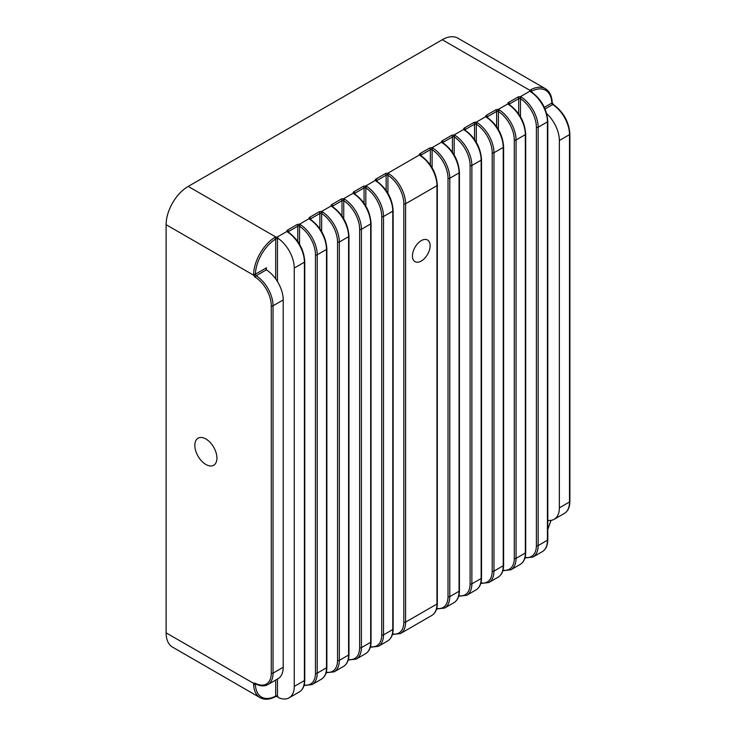 <?xml version="1.0" encoding="UTF-8"?>
<svg xmlns="http://www.w3.org/2000/svg" width="736" height="736" viewBox="0 0 736 736"><rect width="100%" height="100%" fill="white"/><g stroke="black" fill="none" stroke-linecap="round" stroke-linejoin="round"><path stroke-width="1.1" d="M421.277 261.041A12.494 7.213 120 0 0 429.447 250.028A12.494 7.213 120 0 0 427.533 240.01A12.494 7.213 120 0 0 421.277 240.626A12.494 7.213 120 0 0 413.117 251.638A12.494 7.213 120 0 0 415.03 261.657A12.494 7.213 120 0 0 421.277 261.041M277.224 237.066L278.484 238.657L277.463 238.97A1.251 0.718 0 0 0 276.248 238.786L275.926 237.066A2.502 1.444 180 0 1 277.224 237.066L286.976 231.435A1.251 0.984 -24.9 0 1 288.107 231.932L288.291 232.079A1.251 0.681 -57.5 0 0 287.666 232.134L286.976 231.435A2.502 1.444 180 0 1 287.62 230.046L296.902 224.682A2.502 1.444 180 0 1 299.313 224.314L300.481 224.738A1.251 0.681 122.5 0 0 299.552 226.246L298.991 226.026A1.251 0.718 0 0 0 297.786 226.219L288.503 231.573L288.503 232.521M205.878 438.969A15.622 9.016 -120 0 0 198.067 438.196A15.622 9.016 -120 0 0 195.675 450.717A15.622 9.016 -120 0 0 205.878 464.48A15.622 9.016 -120 0 0 213.688 465.253A15.622 9.016 -120 0 0 216.09 452.732A15.622 9.016 -120 0 0 205.878 438.969M275.926 696.247L275.393 696.688C269.523 699.706 264.408 700.037 260.075 697.654A31.243 18.041 -60 0 1 253.616 684.379L253.828 683.486A2.502 1.444 60 0 1 255.282 683.284A23.745 13.708 -120 0 0 271.271 673.155L271.271 305.808A23.745 13.708 -120 0 0 255.282 277.205A2.502 1.444 60 0 1 253.828 275.328L166.115 224.682L166.115 632.85L253.828 683.486A1.251 0.984 33.9 0 0 255.484 683.919L255.383 684.342A29.992 17.314 120 0 0 275.696 696.09L276.248 695.925A1.251 0.718 180 0 1 277.463 696.109L277.868 696.799L276.12 696.458L276.248 695.925M552.074 103.132L551.954 103.592L551.825 103.04A29.992 17.314 120 0 0 531.521 91.292L531.199 91.595A1.251 0.984 -155.1 0 0 529.994 90.381L442.272 39.735L188.204 186.42L275.926 237.066L274.767 237.48A1.251 0.69 58 0 1 275.696 238.988A29.992 17.314 120 0 0 255.383 274.188L255.484 274.758A1.251 0.718 -120 0 0 256.211 275.706A24.996 14.435 60 0 1 273.038 305.808L273.038 673.155L283.204 667.285A24.996 14.435 60 0 1 278.024 678.73L267.867 684.59A24.996 14.435 60 0 0 273.038 673.155A1.251 0.718 0 0 1 271.271 673.155M260.075 697.654L172.583 647.146A31.243 18.041 -60 0 1 166.115 632.85M166.115 224.682A31.243 18.041 -60 0 1 188.204 186.42M442.272 39.735A31.243 18.041 -60 0 1 457.893 38.189L545.376 88.697A31.243 18.041 -60 0 0 530.674 89.737L529.994 90.381A2.502 1.444 180 0 0 529.994 91.135L530.684 91.834A1.251 0.681 122.5 0 1 531.309 91.77L531.309 91.77C541.411 99.25 546.903 109.112 547.796 121.366A1.251 0.718 180 0 1 547.428 121.882L538.145 127.236L538.145 545.606L547.428 540.242L547.428 121.882A24.996 14.435 -120 0 0 530.684 91.834M255.484 274.758L253.828 275.328L253.616 274.142A1.251 0.69 2 0 0 255.383 274.188L266.414 267.821L266.377 269.836L256.211 275.706A1.251 0.69 -57.7 0 0 255.282 277.205M294.253 268.051L294.253 686.421L304.41 680.552L304.41 262.182L294.253 268.051A24.996 14.435 -120 0 0 278.484 238.657M277.463 679.052L277.463 696.109L278.484 697.599A24.996 14.435 -120 0 0 289.073 697.857A24.996 14.435 -120 0 0 294.253 686.421M547.796 520.324A24.996 14.435 -120 0 0 554.18 519.294A24.996 14.435 -120 0 0 559.36 507.849L569.517 501.98L569.517 134.633L559.36 140.502A24.996 14.435 -120 0 0 546.673 113.611M559.36 140.502L559.36 507.849M266.414 267.821L266.414 269.864A24.996 14.435 60 0 1 283.204 299.938L283.204 667.285M266.414 269.864L266.046 269.054M298.991 226.026L299.313 224.314L309.065 218.684A1.251 0.984 155.1 0 1 310.196 219.172L310.39 219.319A1.251 0.681 122.5 0 0 309.764 219.383L309.065 218.684A2.502 1.444 180 0 1 309.718 217.286L318.992 211.931A2.502 1.444 180 0 1 321.411 211.554L322.57 211.986A24.996 14.435 60 0 1 339.314 242.034L339.314 660.394L348.597 655.04L348.597 236.67L339.314 242.034A1.251 0.718 0 0 1 337.548 242.034A23.745 13.708 -120 0 0 321.641 213.486L321.08 213.274L321.411 211.554L331.163 205.924A2.502 1.444 180 0 1 331.807 204.534L341.081 199.171A2.502 1.444 180 0 1 343.5 198.803L344.669 199.226A24.996 14.435 60 0 1 361.413 229.273L361.413 647.643L370.686 642.289L370.686 223.919L361.413 229.273A1.251 0.718 0 0 1 359.646 229.273A23.745 13.708 -120 0 0 343.74 200.735L343.178 200.523L343.5 198.803L353.252 193.172A2.502 1.444 180 0 1 353.896 191.774L363.179 186.42A2.502 1.444 180 0 1 365.59 186.042L366.758 186.475A24.996 14.435 60 0 1 383.502 216.522L383.502 634.883L392.785 629.528L392.785 211.168L383.502 216.522A1.251 0.718 0 0 1 381.736 216.522A23.745 13.708 -120 0 0 365.829 187.974L365.268 187.763L365.59 186.042L375.342 180.412A2.502 1.444 180 0 1 375.995 179.023L385.268 173.668A2.502 1.444 180 0 1 387.688 173.291L388.847 173.724A24.996 14.435 60 0 1 405.591 203.771L405.591 622.132L436.963 604.017L436.963 185.656L405.591 203.771A1.251 0.718 0 0 1 403.825 203.771A23.745 13.708 -120 0 0 387.918 175.223L387.357 175.012L387.688 173.291L419.529 154.91A2.502 1.444 180 0 1 420.173 153.511L429.456 148.157A2.502 1.444 180 0 1 431.866 147.78L433.035 148.212A24.996 14.435 60 0 1 449.779 178.259L449.779 596.62L459.062 591.266L459.062 172.905L449.779 178.259A1.251 0.718 0 0 1 448.012 178.259A23.745 13.708 -120 0 0 432.106 149.712L431.544 149.5L431.866 147.78L441.618 142.149A2.502 1.444 180 0 1 442.272 140.76L451.545 135.396A2.502 1.444 180 0 1 453.965 135.028L455.124 135.452A24.996 14.435 60 0 1 471.868 165.499L471.868 583.869L481.151 578.514L481.151 160.144L471.868 165.499A1.251 0.718 0 0 1 470.102 165.499A23.745 13.708 -120 0 0 454.195 136.96L453.634 136.749L453.965 135.028L463.717 129.398A2.502 1.444 180 0 1 464.361 128L473.634 122.645A2.502 1.444 180 0 1 476.054 122.268L477.222 122.7A24.996 14.435 60 0 1 493.966 152.748L493.966 571.108L503.24 565.754L503.24 147.393L493.966 152.748A1.251 0.718 0 0 1 492.2 152.748A23.745 13.708 -120 0 0 476.293 124.2L475.732 123.988L476.054 122.268L485.806 116.638A2.502 1.444 180 0 1 486.45 115.248L495.733 109.894A2.502 1.444 180 0 1 498.143 109.517L499.312 109.949A24.996 14.435 60 0 1 516.056 139.996L516.056 558.357L525.338 553.003L525.338 134.633L516.056 139.996A1.251 0.718 0 0 1 514.289 139.996A23.745 13.708 -120 0 0 498.382 111.449L497.821 111.237L498.143 109.517L507.895 103.886A2.502 1.444 180 0 1 508.548 102.497L517.822 97.134A2.502 1.444 180 0 1 520.242 96.766L521.401 97.189A24.996 14.435 60 0 1 538.145 127.236A1.251 0.718 0 0 1 536.378 127.236A23.745 13.708 -120 0 0 520.472 98.698L519.91 98.477L520.242 96.766L529.994 91.135A1.251 0.984 155.1 0 1 531.125 91.623L531.309 91.77M331.853 206.632L331.163 205.924A1.251 0.984 155.1 0 1 332.295 206.42L332.479 206.568A1.251 0.681 122.5 0 0 331.853 206.632A24.996 14.435 -120 0 1 348.597 236.67A1.251 0.718 180 0 0 348.965 236.164L348.965 654.534C348.882 660.293 347.033 664.277 343.418 666.485A24.996 14.435 -120 0 0 348.597 655.04A1.251 0.718 0 0 0 348.965 654.534M353.942 193.872L353.252 193.172A1.251 0.984 155.1 0 1 354.384 193.669L354.568 193.807A1.251 0.681 122.5 0 0 353.942 193.872A24.996 14.435 -120 0 1 370.686 223.919A1.251 0.718 180 0 0 371.054 223.413L371.054 641.774C370.972 647.542 369.132 651.526 365.516 653.724A24.996 14.435 -120 0 0 370.686 642.289A1.251 0.718 0 0 0 371.054 641.774M376.041 181.12L375.342 180.412A1.251 0.984 155.1 0 1 376.473 180.909A1.251 0.984 155.1 0 0 376.473 180.909L376.666 181.056A1.251 0.681 122.5 0 0 376.041 181.12A24.996 14.435 -120 0 1 392.785 211.168A1.251 0.718 180 0 0 393.144 210.652L393.144 629.022C393.07 634.782 391.221 638.765 387.605 640.973A24.996 14.435 -120 0 0 392.785 629.528A1.251 0.718 0 0 0 393.144 629.022M420.219 155.609L419.529 154.91A1.251 0.984 155.1 0 1 420.661 155.397L420.845 155.544A1.251 0.681 122.5 0 0 420.219 155.609A24.996 14.435 -120 0 1 436.963 185.656A1.251 0.718 180 0 0 437.331 185.141L437.331 603.511C437.248 609.27 435.408 613.254 431.793 615.462A24.996 14.435 -120 0 0 436.963 604.017A1.251 0.718 0 0 0 437.331 603.511M442.318 142.858L441.618 142.149A1.251 0.984 155.1 0 1 442.759 142.646L442.943 142.793A1.251 0.681 122.5 0 0 442.318 142.858A24.996 14.435 -120 0 1 459.062 172.905A1.251 0.718 180 0 0 459.42 172.39L459.42 590.76C459.347 596.519 457.498 600.502 453.882 602.71A24.996 14.435 -120 0 0 459.062 591.266A1.251 0.718 0 0 0 459.42 590.76M464.407 130.097L463.717 129.398A1.251 0.984 155.1 0 1 464.848 129.895L465.032 130.042A1.251 0.681 122.5 0 0 464.407 130.097A24.996 14.435 -120 0 1 481.151 160.144A1.251 0.718 180 0 0 481.519 159.638L481.519 577.999C481.436 583.768 479.587 587.751 475.971 589.95A24.996 14.435 -120 0 0 481.151 578.514A1.251 0.718 0 0 0 481.519 577.999M486.496 117.346L485.806 116.638A1.251 0.984 155.1 0 1 486.938 117.134L487.122 117.282A1.251 0.681 122.5 0 0 486.496 117.346A24.996 14.435 -120 0 1 503.24 147.393A1.251 0.718 180 0 0 503.608 146.878L503.608 565.248C503.525 571.007 501.685 574.991 498.07 577.199A24.996 14.435 -120 0 0 503.24 565.754A1.251 0.718 0 0 0 503.608 565.248M508.594 104.586L507.895 103.886A1.251 0.984 155.1 0 1 509.036 104.383L509.22 104.53A1.251 0.681 122.5 0 0 508.594 104.586A24.996 14.435 -120 0 1 525.338 134.633A1.251 0.718 180 0 0 525.697 134.127L525.697 552.488C525.624 558.256 523.774 562.24 520.159 564.448A24.996 14.435 -120 0 0 525.338 553.003A1.251 0.718 0 0 0 525.697 552.488M276.248 238.786L275.696 238.988L275.696 278.907M520.472 116.711L520.472 98.698A1.251 0.681 -57.5 0 1 521.401 97.189M498.382 129.462L498.382 111.449A1.251 0.681 -57.5 0 1 499.312 109.949M476.293 142.223L476.293 124.2A1.251 0.681 -57.5 0 1 477.222 122.7M454.195 154.974L454.195 136.96A1.251 0.681 -57.5 0 1 455.124 135.452M432.106 167.725L432.106 149.712A1.251 0.681 -57.5 0 1 433.035 148.212M387.918 193.237L387.918 175.223A1.251 0.681 -57.5 0 1 388.847 173.724M365.829 205.997L365.829 187.974A1.251 0.681 -57.5 0 1 366.758 186.475M343.74 218.748L343.74 200.735A1.251 0.681 -57.5 0 1 344.669 199.226M321.641 231.5L321.641 213.486A1.251 0.681 -57.5 0 1 322.57 211.986M531.521 92.212L531.521 91.292A1.251 0.754 -117.9 0 0 530.674 89.737M545.376 88.697C549.608 91.273 551.88 95.873 552.193 102.479L552.193 102.479A1.251 0.754 177.9 0 1 551.825 103.04L544.355 107.355M552.193 102.479L553.316 104.475A1.251 0.69 122.3 0 0 552.69 104.53L545.063 108.937M275.393 696.688A1.251 0.754 -117.9 0 0 275.696 696.09L275.696 680.073M253.616 684.379A1.251 0.754 -2.1 0 0 255.383 684.342L255.898 684.048M297.786 241.491L297.786 226.219A1.251 0.718 60 0 0 296.902 224.682M319.875 228.74L319.875 213.458L310.601 218.822L310.601 219.76M341.973 215.988L341.973 200.707L332.69 206.062L332.69 207.009M364.062 203.228L364.062 187.947L354.78 193.31L354.78 194.258M386.152 190.477L386.152 175.196L376.878 180.55L376.878 181.498M430.339 164.965L430.339 149.684L421.056 155.048L421.056 155.986M452.428 152.214L452.428 136.933L443.155 142.287L443.155 143.235M474.527 139.454L474.527 124.172L465.244 129.536L465.244 130.484M496.616 126.702L496.616 111.421L487.333 116.776L487.333 117.723M518.705 113.951L518.705 98.67L509.432 104.024L509.432 104.972M547.796 528.926A29.992 17.314 120 0 0 550.795 520.389M253.616 274.142A31.243 18.041 -60 0 1 274.767 237.48M525.108 557.41A23.745 13.708 -120 0 0 536.378 545.606L536.378 127.236M503.019 570.161A23.745 13.708 -120 0 0 514.289 558.357L514.289 139.996M480.93 582.912A23.745 13.708 -120 0 0 492.2 571.108L492.2 152.748M458.832 595.672A23.745 13.708 -120 0 0 470.102 583.869L470.102 165.499M436.742 608.424A23.745 13.708 -120 0 0 448.012 596.62L448.012 178.259M392.555 633.935A23.745 13.708 -120 0 0 403.825 622.132L403.825 203.771M370.466 646.686A23.745 13.708 -120 0 0 381.736 634.883L381.736 216.522M348.376 659.447A23.745 13.708 -120 0 0 359.646 647.643L359.646 229.273M326.278 672.198A23.745 13.708 -120 0 0 337.548 660.394L337.548 242.034M304.189 684.958A23.745 13.708 -120 0 0 315.459 673.155A1.251 0.718 0 0 0 317.225 673.155L326.508 667.791L326.508 249.43L317.225 254.785L317.225 673.155A24.996 14.435 60 0 1 312.046 684.59L321.328 679.236A24.996 14.435 -120 0 0 326.508 667.791A1.251 0.718 0 0 0 326.867 667.285C326.793 673.044 324.944 677.028 321.328 679.236M315.459 673.155L315.459 254.785A23.745 13.708 -120 0 0 299.552 226.246L299.552 244.26M277.463 238.97L277.463 281.566M283.204 299.938L273.038 305.808A1.251 0.718 0 0 1 271.271 305.808M304.778 680.036C304.695 685.805 302.855 689.788 299.239 691.987A24.996 14.435 -120 0 0 304.41 680.552A1.251 0.718 180 0 0 304.778 680.036L304.778 261.676A1.251 0.718 0 0 1 304.41 262.182A24.996 14.435 -120 0 0 287.666 232.134M310.39 219.319C320.491 226.798 325.984 236.661 326.867 248.915A1.251 0.718 180 0 1 326.508 249.43A24.996 14.435 -120 0 0 309.764 219.383M300.481 224.738A24.996 14.435 60 0 1 317.225 254.785A1.251 0.718 180 0 1 315.459 254.785M553.316 104.475C563.463 111.927 568.983 121.817 569.885 134.127A1.251 0.718 180 0 1 569.517 134.633A24.996 14.435 -120 0 0 552.69 104.53A1.251 0.718 60 0 1 551.954 103.592M564.346 513.424A24.996 14.435 -120 0 0 569.517 501.98A1.251 0.718 180 0 0 569.885 501.474C569.802 507.233 567.962 511.216 564.346 513.424L554.18 519.294M542.248 551.687A24.996 14.435 -120 0 0 547.428 540.242A1.251 0.718 180 0 0 547.796 539.736C547.713 545.496 545.864 549.479 542.248 551.687L532.974 557.042A24.996 14.435 60 0 0 538.145 545.606A1.251 0.718 180 0 1 536.378 545.606M514.289 558.357A1.251 0.718 180 0 0 516.056 558.357A24.996 14.435 60 0 1 510.876 569.802L520.159 564.448M492.2 571.108A1.251 0.718 180 0 0 493.966 571.108A24.996 14.435 60 0 1 488.787 582.553L498.07 577.199M470.102 583.869A1.251 0.718 180 0 0 471.868 583.869A24.996 14.435 60 0 1 466.698 595.314L475.971 589.95M448.012 596.62A1.251 0.718 180 0 0 449.779 596.62A24.996 14.435 60 0 1 444.599 608.065L453.882 602.71M403.825 622.132A1.251 0.718 180 0 0 405.591 622.132A24.996 14.435 60 0 1 400.421 633.576L431.793 615.462M381.736 634.883A1.251 0.718 180 0 0 383.502 634.883A24.996 14.435 60 0 1 378.322 646.328L387.605 640.973M359.646 647.643A1.251 0.718 180 0 0 361.413 647.643A24.996 14.435 60 0 1 356.233 659.088L365.516 653.724M337.548 660.394A1.251 0.718 180 0 0 339.314 660.394A24.996 14.435 60 0 1 334.144 671.839L343.418 666.485M287.62 230.046A1.251 0.718 60 0 1 288.503 231.573A1.251 0.718 0 0 0 288.153 231.969M309.718 217.286A1.251 0.718 -120 0 1 310.601 218.822A1.251 0.718 0 0 0 310.242 219.218M331.807 204.534A1.251 0.718 -120 0 1 332.69 206.062A1.251 0.718 0 0 0 332.341 206.466M353.896 191.774A1.251 0.718 -120 0 1 354.78 193.31A1.251 0.718 0 0 0 354.43 193.706M375.995 179.023A1.251 0.718 -120 0 1 376.878 180.55A1.251 0.718 0 0 0 376.519 180.955M420.173 153.511A1.251 0.718 -120 0 1 421.056 155.048A1.251 0.718 0 0 0 420.707 155.443M442.272 140.76A1.251 0.718 -120 0 1 443.155 142.287A1.251 0.718 0 0 0 442.796 142.692M464.361 128A1.251 0.718 -120 0 1 465.244 129.536A1.251 0.718 0 0 0 464.894 129.932M486.45 115.248A1.251 0.718 -120 0 1 487.333 116.776A1.251 0.718 0 0 0 486.984 117.18M508.548 102.497A1.251 0.718 -120 0 1 509.432 104.024A1.251 0.718 0 0 0 509.073 104.42M321.08 213.274A1.251 0.718 0 0 0 319.875 213.458A1.251 0.718 -120 0 0 318.992 211.931M343.178 200.523A1.251 0.718 0 0 0 341.973 200.707A1.251 0.718 -120 0 0 341.081 199.171M365.268 187.763A1.251 0.718 0 0 0 364.062 187.947A1.251 0.718 -120 0 0 363.179 186.42M387.357 175.012A1.251 0.718 0 0 0 386.152 175.196A1.251 0.718 -120 0 0 385.268 173.668M431.544 149.5A1.251 0.718 0 0 0 430.339 149.684A1.251 0.718 -120 0 0 429.456 148.157M453.634 136.749A1.251 0.718 0 0 0 452.428 136.933A1.251 0.718 -120 0 0 451.545 135.396M475.732 123.988A1.251 0.718 0 0 0 474.527 124.172A1.251 0.718 -120 0 0 473.634 122.645M497.821 111.237A1.251 0.718 0 0 0 496.616 111.421A1.251 0.718 -120 0 0 495.733 109.894M519.91 98.477A1.251 0.718 0 0 0 518.705 98.67A1.251 0.718 -120 0 0 517.822 97.134M255.282 683.284A1.251 0.754 117.6 0 0 255.585 683.882C260.296 686.274 264.39 686.504 267.867 684.59M299.239 691.987L289.073 697.857M524.952 557.962L532.974 557.042M509.22 104.53C519.322 112.001 524.814 121.863 525.697 134.127M502.863 570.713L510.876 569.802M487.122 117.282C497.223 124.752 502.725 134.624 503.608 146.878M480.774 583.464L488.787 582.553M465.032 130.042C475.134 137.512 480.626 147.375 481.519 159.638M458.675 596.224L466.698 595.314M442.943 142.793C453.045 150.264 458.537 160.135 459.42 172.39M436.586 608.976L444.599 608.065M420.845 155.544C430.946 163.024 436.448 172.886 437.331 185.141M392.398 634.487L400.421 633.576M376.666 181.056C386.768 188.526 392.26 198.398 393.144 210.652M370.309 647.238L378.322 646.328M354.568 193.807C364.67 201.287 370.171 211.149 371.054 223.413M348.22 659.999L356.233 659.088M332.479 206.568C342.58 214.038 348.073 223.9 348.965 236.164M326.122 672.75L334.144 671.839M326.867 248.915L326.867 667.285M304.778 261.676C303.894 249.412 298.393 239.55 288.291 232.079M304.032 685.51L312.046 684.59M569.885 134.127L569.885 501.474M547.796 121.366L547.796 539.736M551.089 520.352L547.796 529.469"/></g></svg>
